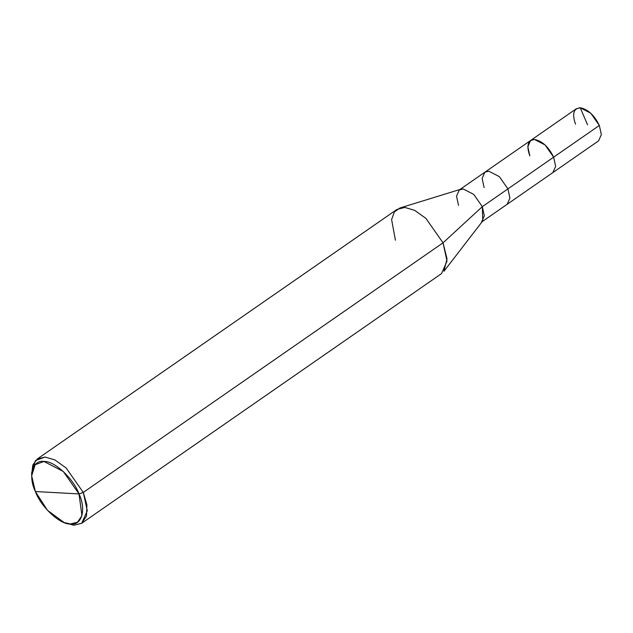 <?xml version="1.0" encoding="UTF-8"?>
<svg xmlns="http://www.w3.org/2000/svg" width="633" height="633" viewBox="0 0 633 633"><rect width="100%" height="100%" fill="white"/><g stroke="black" fill="none" stroke-linecap="round" stroke-linejoin="round"><path stroke-width="0.95" d="M529.829 155.884C526.245 145.637 527.811 140.178 534.529 139.482C542.165 140.953 548.534 146.856 553.638 157.174L599.348 125.461L601.35 134.631L598.581 140.858L552.87 172.58L555.639 166.352L553.638 157.174L545.06 144.933L534.529 139.482L530.596 140.479L527.827 146.706L529.829 155.884C526.245 145.637 527.811 140.178 534.529 139.482C542.165 140.953 548.534 146.856 553.638 157.174L555.639 166.352L552.87 172.58L507.16 204.293L509.929 198.066L507.927 188.895L553.638 157.174L507.927 188.895L509.929 198.066L507.16 204.293L482.243 221.582M599.348 125.461L553.638 157.174L545.06 144.933L534.529 139.482L530.596 140.479L576.307 108.765L580.247 107.768L590.771 113.22L599.348 125.461C594.245 115.135 587.883 109.24 580.247 107.768C573.522 108.457 571.955 113.924 575.539 124.163M65.516 523.032L73.871 525.232L81.744 523.238L87.283 510.784L83.279 492.434L79.006 493.914L63.276 471.466L43.986 461.473L35.139 464.725L31.682 475.81L35.361 491.54L79.006 493.914C86.515 509.43 81.776 525.968 70.39 523.982C60.182 524.789 40.923 506.946 35.361 491.54C27.86 476.024 32.6 459.487 43.986 461.473C54.193 460.658 73.452 478.501 79.006 493.914L35.361 491.54L47.459 510.317L64.099 522.534L70.39 523.982L77.495 522.225L81.95 515.666L79.006 493.914L83.279 492.434L443.029 242.827L482.322 206.659L507.927 188.895L499.342 176.647L488.818 171.195L484.886 172.2L482.117 178.427L484.118 187.597M481.555 222.056L484.324 215.829L482.322 206.659L482.765 220.901L443.915 271.32L447.009 258.802L443.029 242.827L447.033 261.176L441.494 273.63L81.744 523.238M530.596 140.479L484.886 172.2L488.818 171.195L499.342 176.647L507.927 188.895L482.322 206.659L443.029 242.827L83.279 492.434L86.903 504.897L86.492 516.164L81.625 523.317L73.871 525.232L64.099 522.534M31.682 475.81L31.65 472.693L35.424 460.595L45.07 457.042L54.842 459.914L66.117 467.945L83.279 492.434L66.117 467.945L54.842 459.914L45.07 457.042L37.197 459.044L396.954 209.428L404.819 207.434L414.599 210.306L425.874 218.338L443.029 242.827L425.874 218.338L414.599 210.306L404.819 207.434L399.969 207.972L460.792 189.227L463.221 188.958L473.745 194.41L482.322 206.659L473.745 194.41L463.221 188.958L459.289 189.955L456.52 196.183L458.521 205.361M399.969 207.972L394.399 211.92L391.598 219.556L395.419 240.231M37.197 459.044L32.805 465.026L31.713 474.315M587.566 124.82L580.247 107.768M484.886 172.2L459.969 189.481"/></g></svg>
